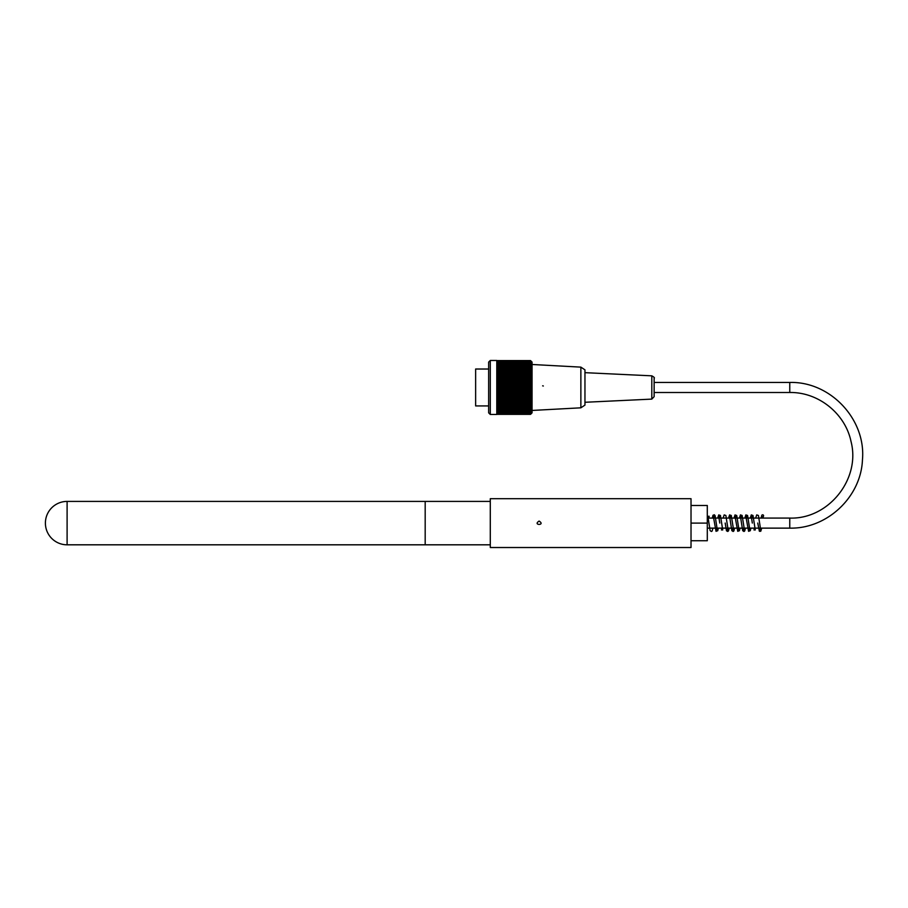 <?xml version="1.0" encoding="UTF-8"?>
<svg xmlns="http://www.w3.org/2000/svg" width="908" height="908" viewBox="0 0 908 908"><rect width="100%" height="100%" fill="white"/><g stroke="black" fill="none" stroke-linecap="round" stroke-linejoin="round"><path stroke-width="1.36" d="M67.101 501.409A21.701 21.701 0 0 0 45.4 523.11A21.701 21.701 0 0 0 67.101 544.811L67.101 501.409L425.182 501.409L425.182 544.811L425.182 501.409L490.286 501.409M488.652 369.023L475.633 369.023L475.633 405.921L488.652 405.921M490.286 360.476L490.286 414.468L496.789 414.468L496.789 360.476L490.286 360.476L488.652 362.11L488.652 412.834L490.286 414.468M496.789 360.589L530.533 360.589A101.458 71.743 180 0 1 531.248 361.293A101.458 71.743 180 0 0 530.533 360.589A101.458 75.398 180 0 1 531.248 361.327A101.458 67.884 180 0 0 530.533 360.669A101.458 78.848 180 0 1 531.248 361.441A101.458 63.844 180 0 0 530.533 360.805A101.458 82.083 180 0 1 531.248 361.611A101.458 59.633 180 0 0 530.533 361.032A101.458 85.091 180 0 1 531.248 361.861A101.458 55.252 180 0 0 530.533 361.327A101.458 87.86 180 0 1 531.248 362.19A101.458 50.723 180 0 0 530.533 361.69A101.458 90.391 180 0 1 531.248 362.576A101.458 46.058 180 0 0 530.533 362.122A101.458 92.684 180 0 1 531.248 363.03A101.458 41.269 180 0 0 530.533 362.632A101.458 94.716 180 0 1 531.248 363.552A101.458 36.354 180 0 0 530.533 363.2A101.458 96.486 180 0 1 531.248 364.142A101.458 31.349 180 0 0 530.533 363.836A101.458 97.996 180 0 1 531.248 364.8A101.458 26.253 180 0 0 530.533 364.539A101.458 99.233 180 0 1 531.248 365.515A101.458 21.088 180 0 0 530.533 365.311A101.458 100.209 180 0 1 531.248 366.299A101.458 15.867 180 0 0 530.533 366.14A101.458 100.902 180 0 1 531.248 367.127A101.458 10.601 180 0 0 530.533 367.025A101.458 101.31 180 0 1 531.248 368.012A101.458 5.312 180 0 0 530.533 367.967A101.458 101.458 0 0 1 531.248 368.966L530.533 368.966A101.458 101.31 0 0 1 531.248 369.953A101.458 5.312 180 0 1 530.533 370.01A101.458 100.902 -0 0 1 531.248 370.997A101.458 10.601 180 0 1 530.533 371.1A101.458 100.209 -0 0 1 531.248 372.087A101.458 15.867 180 0 1 530.533 372.235A101.458 99.233 -0 0 1 531.248 373.211A101.458 21.088 180 0 1 530.533 373.426A101.458 97.996 -0 0 1 531.248 374.38A101.458 26.253 180 0 1 530.533 374.641A101.458 96.486 -0 0 1 531.248 375.583A101.458 31.349 180 0 1 530.533 375.889A101.458 94.716 0 0 1 531.248 376.82A101.458 36.354 180 0 1 530.533 377.183A101.458 92.684 0 0 1 531.248 378.091A101.458 41.269 180 0 1 530.533 378.5A101.458 90.391 0 0 1 531.248 379.385A101.458 46.058 180 0 1 530.533 379.839A101.458 87.86 0 0 1 531.248 380.69A101.458 50.723 180 0 1 530.533 381.19A101.458 85.091 -0 0 1 531.248 382.03A101.458 55.252 180 0 1 530.533 382.574A101.458 82.083 0 0 1 531.248 383.38A101.458 59.633 180 0 1 530.533 383.959A101.458 78.848 -0 0 1 531.248 384.731A101.458 63.844 180 0 1 530.533 385.367A101.458 75.398 -0 0 1 531.248 386.104A101.458 67.884 180 0 1 530.533 386.763A101.458 71.743 0 0 1 531.248 387.466A101.458 71.743 180 0 1 530.533 388.17A101.458 67.884 -0 0 1 531.248 388.84A101.458 75.398 180 0 1 530.533 389.577A101.458 63.844 -0 0 1 531.248 390.213A101.458 78.848 180 0 1 530.533 390.985A101.458 59.633 -0 0 1 531.248 391.564A101.458 82.083 180 0 1 530.533 392.37A101.458 55.252 0 0 1 531.248 392.914A101.458 85.091 180 0 1 530.533 393.754A101.458 50.723 0 0 1 531.248 394.242A101.458 87.86 180 0 1 530.533 395.105A101.458 46.058 0 0 1 531.248 395.559A101.458 90.391 180 0 1 530.533 396.444A101.458 41.269 -0 0 1 531.248 396.853A101.458 92.684 180 0 1 530.533 397.761A101.458 36.354 -0 0 1 531.248 398.124A101.458 94.716 180 0 1 530.533 399.043A101.458 31.349 -0 0 1 531.248 399.361A101.458 96.486 180 0 1 530.533 400.303A101.458 26.253 -0 0 1 531.248 400.564A101.458 97.996 180 0 1 530.533 401.518A101.458 21.088 -0 0 1 531.248 401.733A101.458 99.233 180 0 1 530.533 402.698A101.458 15.867 0 0 1 531.248 402.857A101.458 100.209 180 0 1 530.533 403.844A101.458 10.601 -0 0 1 531.248 403.946A101.458 100.902 180 0 1 530.533 404.934A101.458 5.312 -0 0 1 531.248 404.991A101.458 101.31 180 0 1 530.533 405.978L531.248 405.978A101.458 101.458 0 0 1 530.533 406.977A101.458 5.312 0 0 0 531.248 406.92A101.458 101.31 -0 0 1 530.533 407.919A101.458 10.601 0 0 0 531.248 407.817A101.458 100.902 0 0 1 530.533 408.804A101.458 15.867 -0 0 0 531.248 408.645A101.458 100.209 0 0 1 530.533 409.633A101.458 21.088 0 0 0 531.248 409.429A101.458 99.233 0 0 1 530.533 410.405A101.458 26.253 0 0 0 531.248 410.144A101.458 97.996 0 0 1 530.533 411.108A101.458 31.349 0 0 0 531.248 410.791A101.458 96.486 0 0 1 530.533 411.744A101.458 36.354 0 0 0 531.248 411.381A101.458 94.716 -0 0 1 530.533 412.311A101.458 41.269 0 0 0 531.248 411.914A101.458 92.684 -0 0 1 530.533 412.822A101.458 46.058 0 0 0 531.248 412.368A101.458 90.391 -0 0 1 530.533 413.254A101.458 50.723 0 0 0 531.248 412.754A101.458 87.86 0 0 1 530.533 413.617A101.458 55.252 -0 0 0 531.248 413.072A101.458 85.091 0 0 1 530.533 413.912A101.458 59.633 0 0 0 531.248 413.322A101.458 82.083 -0 0 1 530.533 414.127A101.458 63.844 0 0 0 531.248 413.503A101.458 78.848 -0 0 1 530.533 414.275A101.458 67.884 0 0 0 531.248 413.617A101.458 75.398 0 0 1 530.533 414.354A101.458 71.743 -0 0 0 531.248 413.651A101.458 71.743 -0 0 1 530.533 414.354L496.789 414.354M531.248 361.293L532.054 362.11L532.054 412.834L531.248 413.651M496.789 414.275L530.533 414.275M496.789 414.127L530.533 414.127M496.789 413.912L530.533 413.912M496.789 413.617L530.533 413.617M496.789 413.254L530.533 413.254M496.789 412.822L530.533 412.822M496.789 412.311L530.533 412.311M496.789 411.744L530.533 411.744M496.789 411.108L530.533 411.108M496.789 410.405L530.533 410.405M496.789 409.633L530.533 409.633M496.789 408.804L530.533 408.804M496.789 407.919L530.533 407.919M496.789 406.977L530.533 406.977M496.789 405.978L530.533 405.978M496.789 404.991L531.248 404.991M496.789 404.934L530.533 404.934M496.789 403.946L531.248 403.946M496.789 403.844L530.533 403.844M496.789 402.857L531.248 402.857M496.789 402.698L530.533 402.698M496.789 401.733L531.248 401.733M496.789 401.518L530.533 401.518M496.789 400.564L531.248 400.564M496.789 400.303L530.533 400.303M496.789 399.361L531.248 399.361M496.789 399.043L530.533 399.043M496.789 398.124L531.248 398.124M496.789 397.761L530.533 397.761M496.789 396.853L531.248 396.853M496.789 396.444L530.533 396.444M496.789 395.559L531.248 395.559M496.789 395.105L530.533 395.105M496.789 394.242L531.248 394.242M496.789 393.754L530.533 393.754M496.789 392.914L531.248 392.914M496.789 392.37L530.533 392.37M496.789 391.564L531.248 391.564M496.789 390.985L530.533 390.985M496.789 390.213L531.248 390.213M496.789 389.577L530.533 389.577M496.789 388.84L531.248 388.84M496.789 388.17L530.533 388.17M496.789 387.466L531.248 387.466M530.533 360.669L496.789 360.669M530.533 360.805L496.789 360.805M530.533 361.032L496.789 361.032M530.533 361.327L496.789 361.327M530.533 361.69L496.789 361.69M530.533 362.122L496.789 362.122M530.533 362.632L496.789 362.632M530.533 363.2L496.789 363.2M530.533 363.836L496.789 363.836M530.533 364.539L496.789 364.539M530.533 365.311L496.789 365.311M530.533 366.14L496.789 366.14M530.533 367.025L496.789 367.025M530.533 367.967L496.789 367.967M530.533 368.966L496.789 368.966M496.789 369.953L531.248 369.953M530.533 370.01L496.789 370.01M496.789 370.997L531.248 370.997M530.533 371.1L496.789 371.1M496.789 372.087L531.248 372.087M530.533 372.235L496.789 372.235M496.789 373.211L531.248 373.211M530.533 373.426L496.789 373.426M496.789 374.38L531.248 374.38M530.533 374.641L496.789 374.641M496.789 375.583L531.248 375.583M530.533 375.889L496.789 375.889M496.789 376.82L531.248 376.82M530.533 377.183L496.789 377.183M496.789 378.091L531.248 378.091M530.533 378.5L496.789 378.5M496.789 379.385L531.248 379.385M530.533 379.839L496.789 379.839M496.789 380.69L531.248 380.69M530.533 381.19L496.789 381.19M496.789 382.03L531.248 382.03M530.533 382.574L496.789 382.574M496.789 383.38L531.248 383.38M530.533 383.959L496.789 383.959M496.789 384.731L531.248 384.731M530.533 385.367L496.789 385.367M496.789 386.104L531.248 386.104M530.533 386.763L496.789 386.763M580.87 407.817L584.956 405.104L584.956 369.84L580.87 367.127L580.87 407.817L532.054 410.45M543.336 386.002A1.623 1.623 0 0 0 542.632 385.843M654.135 387.466L654.135 396.671L654.135 392.494L789.767 392.494L789.767 382.45L654.135 382.45L654.135 378.273L654.135 387.466M761.687 515.744A0.953 0.942 -0 0 0 763.39 516.312A0.953 0.942 -0 0 0 763.197 514.984A0.953 0.942 -0 0 0 761.687 515.744M539.114 521.067C546.003 525.494 532.224 525.494 539.114 521.067M691.022 540.737L707.298 540.737L707.298 523.11L691.022 523.11M691.022 505.472L707.298 505.472L707.298 523.11M490.286 498.696L490.286 547.524L691.022 547.524L691.022 498.696L490.286 498.696M789.767 392.494C818.369 391.984 845.314 413.56 851.046 441.594C860.807 479.106 828.505 519.421 789.767 518.082L789.767 528.127C827.018 529.001 860.988 497.096 862.452 459.857C866.153 419.405 830.366 381.303 789.767 382.45M584.956 402.278L651.808 399.111L651.808 375.833L584.956 372.666M67.101 544.811L490.286 544.811M707.298 528.127L789.767 528.127M707.298 518.082L789.767 518.082M580.87 367.127L532.054 364.483M651.808 375.833C654.078 377.07 654.85 377.887 654.135 378.273M651.808 399.111L654.135 396.671M763.412 516.277L763.004 518.082M761.733 528.127L760.768 531.248L759.383 531.271L757.749 523.053M761.823 515.245L761.097 518.082M754.4 528.127L753.992 529.943L755.274 529.943L753.004 515.494L751.291 514.904L750.246 518.082M752.323 523.053L751.279 516.277L752.562 516.266L752.153 518.082M750.882 528.127L750.292 530.715L748.578 531.305L745.854 516.277L747.136 516.266L746.728 518.082M743.55 528.127L743.141 529.943L744.424 529.943L742.142 515.483L740.44 514.893L739.396 518.082M745.457 528.127L744.73 530.953L743.981 531.498L742.676 530.647L740.429 516.255L741.722 516.255L741.303 518.082M740.031 528.127L739.441 530.715L737.727 531.305L735.015 516.277L736.286 516.289L735.877 518.082M738.125 528.127L737.716 529.943L738.999 529.943L736.729 515.506L735.015 514.927L733.97 518.082M734.606 528.127L733.891 530.953L733.131 531.498L731.825 530.647L729.578 516.277L730.861 516.266L730.463 518.082M729.181 528.127L728.591 530.715L727.785 531.475L726.468 530.805L725.197 523.053M727.274 528.127L726.865 529.943L728.148 529.943L725.878 515.494L724.164 514.904L723.12 518.082M719.772 523.053L718.727 516.277L720.01 516.266L719.601 518.082M718.33 528.127L717.74 530.715L716.026 531.305L713.302 516.277L714.585 516.277L714.176 518.082M716.423 528.127L716.015 529.943L717.297 529.943L715.095 515.665L714.324 514.768L712.984 515.267L712.269 518.082M712.905 528.127L712.167 530.976L711.441 531.486L710.124 530.669L707.877 516.277L709.159 516.266L708.751 518.082M707.48 528.127L707.298 529.205M728.545 518.082L729.578 514.915L731.292 515.472L733.573 529.943L732.291 529.943L732.699 528.127M717.695 518.082L718.727 514.915L720.441 515.46L722.723 529.943L721.44 529.943L721.849 528.127M748.975 528.127L748.567 529.943L749.849 529.943L747.568 515.472L745.854 514.915L744.821 518.082M759.826 528.127L759.417 529.943L760.7 529.943L758.418 515.483L756.716 514.904L755.672 518.082"/></g></svg>
